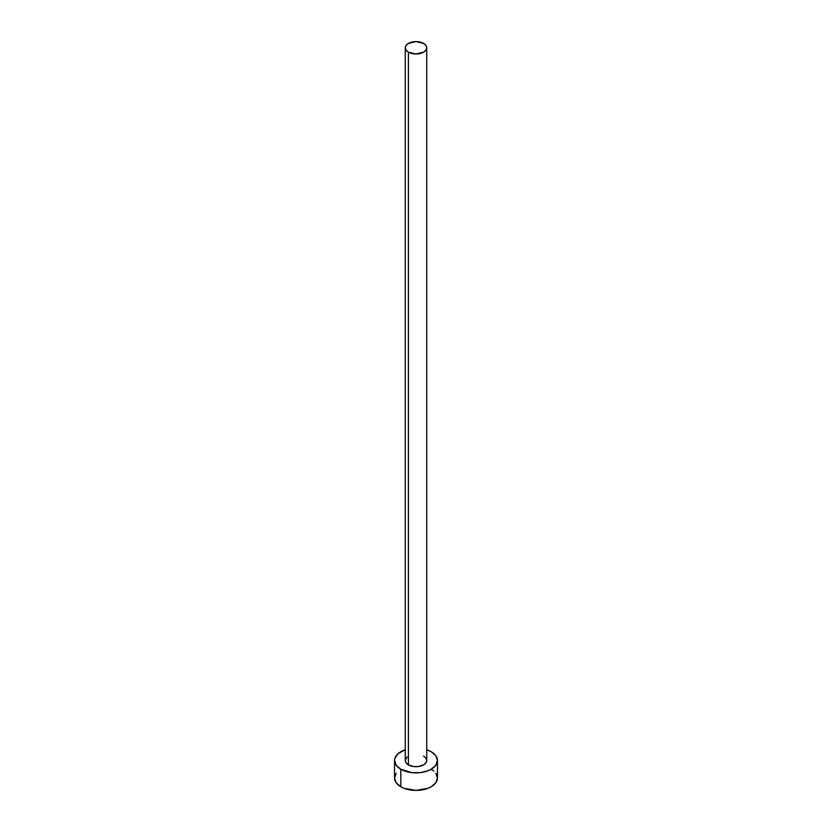 <?xml version="1.0" encoding="UTF-8"?>
<svg xmlns="http://www.w3.org/2000/svg" width="832" height="832" viewBox="0 0 832 832"><rect width="100%" height="100%" fill="white"/><g stroke="black" fill="none" stroke-linecap="round" stroke-linejoin="round"><path stroke-width="1.25" d="M405.267 47.798L406.089 50.17L408.408 52.177L416 53.997L423.592 52.177L425.911 50.17L426.733 47.798L425.911 45.427L423.592 43.41L416 41.6L408.408 43.41L406.089 45.427L405.267 47.798L405.267 760.479A10.733 6.198 0 0 0 408.408 764.868L408.408 52.177A10.733 6.198 180 0 1 405.267 47.798A10.733 6.198 180 0 1 411.892 42.068A10.733 6.198 180 0 1 423.592 43.41A10.733 6.198 180 0 1 426.733 47.798A10.733 6.198 180 0 1 420.108 53.518A10.733 6.198 180 0 1 408.408 52.177L408.408 764.868A10.733 6.198 0 0 0 420.108 766.21A10.733 6.198 0 0 0 426.733 760.479L425.911 762.85L423.592 764.868L418.09 766.563L413.91 766.563L408.408 764.868L406.089 762.85L405.267 760.479L407.077 757.037M396.167 773.261L394.534 778.003A21.466 12.397 0 0 0 400.826 786.77L400.826 769.246L411.809 772.637L420.191 772.637L427.929 770.786L431.174 769.246L435.833 765.222L437.466 760.479L435.833 755.737L431.174 751.722L426.733 749.746A21.466 12.397 180 0 1 431.174 751.722A21.466 12.397 180 0 1 437.466 760.479A21.466 12.397 180 0 1 424.216 771.93A21.466 12.397 180 0 1 400.826 769.246L400.826 786.77A21.466 12.397 0 0 0 424.216 789.454A21.466 12.397 0 0 0 437.466 778.003L435.833 773.261M400.826 769.246A21.466 12.397 180 0 1 394.534 760.479A21.466 12.397 180 0 1 405.267 749.746L398.154 753.594L394.95 758.066L394.534 760.479L396.167 765.222L400.826 769.246M423.592 756.101L425.911 758.108L426.733 760.479L426.733 47.798M394.534 760.479L394.534 778.003L396.167 782.746L400.826 786.77L404.071 788.31L416 790.4L427.929 788.31L431.174 786.77L435.833 782.746L437.466 778.003L437.466 760.479M433.846 771.118L431.174 769.246"/></g></svg>
